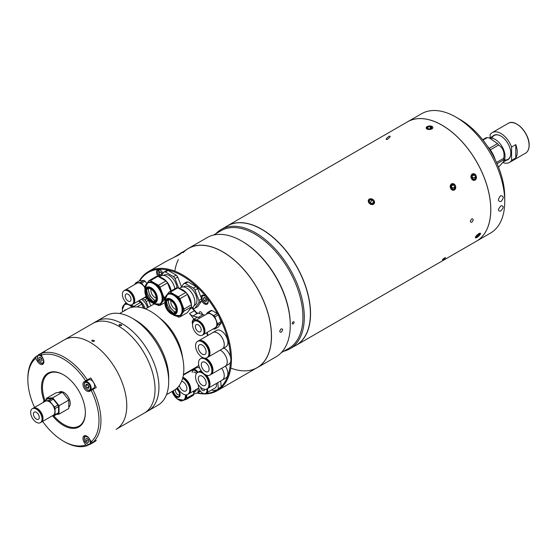 <?xml version="1.0" encoding="UTF-8"?>
<svg xmlns="http://www.w3.org/2000/svg" width="557" height="557" viewBox="0 0 557 557"><rect width="100%" height="100%" fill="white"/><g stroke="black" fill="none" stroke-linecap="round" stroke-linejoin="round"><path stroke-width="0.84" d="M489.234 148.357L497.471 143.602L489.283 137.878L491.803 138.227A13.786 7.958 60 0 1 505.032 156.371A13.786 7.958 60 0 1 504.391 160.019L503.897 161.224L503.765 159.817L497.074 163.681M482.668 139.716L486.038 137.767A16.195 9.351 60 0 1 487.187 137.663L482.975 140.099M489.283 137.878L487.187 137.663M497.471 143.602A16.195 9.351 60 0 1 498.619 145.036L490.32 149.826M503.765 159.817A16.195 9.351 60 0 0 503.779 159.058A16.195 9.351 60 0 0 503.765 158.285C504.774 152.326 503.062 147.904 498.619 145.036M487.452 146.233A22.05 12.734 60 0 1 495.27 159.775M498.529 167.184L503.897 161.224M503.765 158.285L496.531 162.456M515.775 157.972A17.232 9.949 -120 0 0 517.237 152.138A17.232 9.949 -120 0 0 515.775 144.611L515.775 157.972L511.584 160.395A17.232 9.949 -120 0 1 509.474 162.442A17.232 9.949 -120 0 1 503.034 162.623M506.369 160.263A14.057 8.118 -120 0 0 510.804 153.266A14.057 8.118 -120 0 0 500.861 136.047A14.057 8.118 -120 0 0 492.583 136.388M500.959 136.103A13.786 7.958 -120 0 0 491.915 138.24M504.426 159.915A13.786 7.958 -120 0 0 510.804 153.147M490.139 137.795L490.139 134.655A17.232 9.949 -120 0 1 492.249 132.601A17.232 9.949 -120 0 1 511.584 147.034L511.584 160.395M515.775 144.611L511.584 147.034M470.331 221.421C471.285 223.023 472.259 222.459 473.255 219.73C472.259 218.1 471.285 218.664 470.331 221.421C471.285 223.023 472.259 222.459 473.255 219.73C472.259 218.1 471.285 218.664 470.331 221.421M443.121 259.611C445.586 257.947 446.143 257.348 444.799 257.814C442.369 259.527 441.812 260.126 443.121 259.611C445.586 257.947 446.143 257.348 444.799 257.814C442.369 259.527 441.812 260.126 443.121 259.611M389.016 136.291C390.944 135.838 390.394 136.883 387.366 139.417C385.36 139.786 385.91 138.742 389.016 136.291M296.164 345.208A68.845 39.749 -120 0 0 310.444 313.675A68.845 39.749 -120 0 0 280.373 244.37A68.845 39.749 -120 0 0 227.312 225.954M225.843 226.803A68.915 39.791 60 0 1 227.353 225.857A68.915 39.791 60 0 1 280.456 244.321A68.915 39.791 60 0 1 310.541 313.675A68.915 39.791 60 0 1 296.268 345.222A68.915 39.791 60 0 1 294.695 346.05M369.27 199.086C367.564 202.602 368.971 204.349 373.489 204.335C375.258 200.729 373.851 198.974 369.27 199.086M451.476 183.845C449.353 187.709 450.321 189.777 454.38 190.041C456.608 186.149 455.647 184.088 451.476 183.845M472.252 173.923C470.094 177.794 471.027 179.869 475.051 180.148C477.321 176.249 476.388 174.174 472.252 173.923M427.115 126.662C425.583 129.161 427.198 129.934 431.967 128.973M431.988 128.959L429.419 125.979M442.042 125.241A68.845 39.749 60 0 1 442.07 125.255A68.845 39.749 60 0 1 490.752 209.571L490.752 209.634A68.915 39.791 -120 0 0 442.021 125.228A68.915 39.791 -120 0 0 407.564 121.809L227.353 225.857M296.268 345.222L476.479 241.181A68.915 39.791 -120 0 0 490.752 209.634M478.923 233.515L475.769 237.888M479.473 235.339L478.95 233.501M451.56 183.901A3.37 2.722 74.5 0 0 450.592 188.308A3.37 2.722 74.5 0 0 454.394 189.965A3.37 2.722 74.5 0 0 455.361 185.558A3.37 2.722 74.5 0 0 451.56 183.901M451.33 186.066L452.2 187.918L451.88 188.558M451.017 186.699L451.971 184.785L453.934 185.015L454.944 187.159L453.983 189.081L452.019 188.851L451.017 186.699M451.525 185.683L453.934 185.015M452.2 187.918L454.944 187.159M373.469 204.231A3.37 2.66 35.1 0 0 373.789 200.29A3.37 2.66 35.1 0 0 369.347 199.1A3.37 2.66 35.1 0 0 369.026 203.04A3.37 2.66 35.1 0 0 373.469 204.231M370.677 203.416L372.87 203.486L373.601 201.731L372.139 199.914L369.945 199.845L369.214 201.599L370.677 203.416M371.317 203.437L370.433 202.337L369.792 202.323M370.433 202.337L372.139 199.914M372.375 203.472L373.601 201.731M476.945 237.442A3.37 0.94 138.1 0 0 480.433 233.94A3.37 0.94 138.1 0 0 478.957 233.62A3.37 0.94 138.1 0 0 475.81 236.502A3.37 0.94 138.1 0 0 476.096 237.825A3.37 0.94 138.1 0 0 476.945 237.442M478.282 234.497L479.055 235.36L477.238 236.885L476.597 236.168M479.055 235.36L479.772 234.01L478.665 234.177L476.848 235.695L476.131 237.052L477.238 236.885M475.072 180.064A3.37 2.708 77 0 0 476.089 175.643A3.37 2.708 77 0 0 472.336 173.979A3.37 2.708 77 0 0 471.319 178.4A3.37 2.708 77 0 0 475.072 180.064M472.071 176.165L472.851 177.899L472.538 178.525M472.851 177.899L475.65 177.258L474.668 179.18L472.726 178.943L471.758 176.785L472.733 174.863L474.682 175.1L472.343 175.643M475.65 177.258L474.682 175.1M431.912 128.876A3.37 1.768 -4.2 0 0 431.919 126.362A3.37 1.768 -4.2 0 0 427.163 126.613A3.37 1.768 -4.2 0 0 427.156 129.12A3.37 1.768 -4.2 0 0 431.912 128.876M430.317 128.716L430.157 126.495L431.842 127.295L431.215 128.542L428.918 128.987L427.233 128.187L427.853 126.94L427.971 128.535M430.157 126.495L427.853 126.94M281.181 332.23C283.095 330.029 283.095 328.902 281.188 328.853C279.322 331.081 279.322 332.209 281.181 332.23C283.095 330.029 283.095 328.909 281.181 328.853C279.322 331.081 279.322 332.209 281.181 332.23M293.184 323.965C291.938 323.951 291.938 323.199 293.184 321.716C294.451 321.744 294.451 322.496 293.184 323.965C291.938 323.951 291.938 323.199 293.184 321.716C294.451 321.744 294.451 322.496 293.184 323.965M283.819 351.216A68.845 39.749 -120 0 0 290.044 348.738L296.136 345.222A68.845 39.749 -120 0 0 310.395 313.702A68.845 39.749 -120 0 0 261.713 229.38L261.713 229.38A68.845 39.749 -120 0 0 227.291 225.968L221.199 229.491A68.845 39.749 -120 0 0 215.935 233.641M290.044 348.738A68.845 39.749 -120 0 0 300.599 293.567A68.845 39.749 -120 0 0 255.621 232.896A68.845 39.749 -120 0 0 221.199 229.491M261.762 229.407L261.762 229.407A68.776 39.707 60 0 1 310.395 313.647A68.776 39.707 60 0 1 310.395 313.675L310.395 313.702M281.271 352.685L288.881 348.292A67.884 39.192 -120 0 0 299.283 293.901A67.884 39.192 -120 0 0 254.939 234.079A67.884 39.192 -120 0 0 220.997 230.716L213.387 235.11M242.267 241.397L241.585 241L242.267 241.397A67.884 39.192 60 0 1 290.267 324.536L290.267 325.323A68.845 39.749 -120 0 0 241.585 241L241.585 241A68.845 39.749 -120 0 0 207.162 237.588L188.398 248.422A68.845 39.749 60 0 1 222.828 251.834A68.845 39.749 60 0 1 267.806 312.505A68.845 39.749 60 0 1 257.25 367.669A68.845 39.749 60 0 1 255.677 368.497M257.25 367.669L276.007 356.842A68.845 39.749 -120 0 0 290.267 325.323M230.786 368.093A68.776 39.707 -120 0 0 271.245 331.415A68.776 39.707 -120 0 0 222.779 251.917A68.776 39.707 -120 0 0 183.107 252.683M178.365 259.548A68.776 39.707 -120 0 0 174.807 271.127M186.894 249.369A68.845 39.749 60 0 1 188.398 248.422M500.576 211.131C503.925 207.573 504.071 205.791 501.001 205.77C497.784 209.411 497.638 211.2 500.576 211.131C503.925 207.58 504.071 205.791 501.001 205.77C497.784 209.418 497.638 211.2 500.576 211.131M501.001 201.578C504.071 197.846 503.925 195.897 500.576 195.73C497.638 199.524 497.777 201.474 501.001 201.578C504.071 197.846 503.925 195.897 500.576 195.73C497.638 199.524 497.784 201.474 501.001 201.578M459.908 119.4L456.009 117.151L459.901 119.4A63.401 36.609 60 0 1 459.908 119.4A63.401 36.609 60 0 1 504.739 197.053L504.739 201.557A68.915 39.791 -120 0 0 456.009 117.151L456.009 117.151A68.915 39.791 -120 0 0 421.545 113.739L407.613 121.781A68.915 39.791 -120 0 0 407.585 121.795M476.5 241.167A68.915 39.791 -120 0 0 476.527 241.153L490.466 233.105A68.915 39.791 -120 0 0 504.739 201.557M476.527 241.153A68.915 39.791 -120 0 0 487.09 185.927A68.915 39.791 -120 0 0 442.07 125.2A68.915 39.791 -120 0 0 407.613 121.781M197.387 392.929A68.093 39.31 -120 0 0 203.744 393.583M205.394 393.541A68.093 39.31 -120 0 0 217.578 389.649M221.129 386.746A68.093 39.31 -120 0 0 230.396 362.405M230.424 356.682A68.093 39.31 -120 0 0 219.012 316.592M217.557 313.87A68.093 39.31 -120 0 0 182.327 275.833A68.093 39.31 -120 0 0 139.786 280.832M139.341 280.874A68.776 39.707 60 0 1 148.427 271.579A68.776 39.707 60 0 1 182.814 274.984A68.776 39.707 60 0 1 227.75 335.599A68.776 39.707 60 0 1 217.209 390.708A68.776 39.707 60 0 1 197.011 393.054M162.999 273.334A5.097 2.945 -120 0 0 160.11 269.992A5.097 2.945 -120 0 0 157.554 269.734A5.097 2.945 -120 0 0 158.049 276.383M201.683 300.683A5.097 2.945 -120 0 0 204.551 303.976A5.097 2.945 -120 0 0 207.1 304.226A5.097 2.945 -120 0 0 207.879 300.139A5.097 2.945 -120 0 0 204.551 295.649A5.097 2.945 -120 0 0 202.003 295.398A5.097 2.945 -120 0 0 201.042 296.825M202.386 314.371A2.277 1.316 -120 0 0 200.805 311.927A2.277 1.316 -120 0 0 199.671 311.816A2.277 1.316 -120 0 0 199.295 313.542M174.842 256.84L188.384 248.513A68.776 39.707 60 0 1 222.779 251.917A68.776 39.707 60 0 1 267.708 312.526A68.776 39.707 60 0 1 257.167 367.641L217.209 390.708M180.983 252.787L182.752 252.063L179.229 254.702L166.362 261.226L148.427 271.579M205.812 393.333A5.097 2.945 -120 0 0 207.1 393.117A5.097 2.945 -120 0 0 207.928 392.107M192.144 307.687A38.593 22.28 60 0 1 196.336 312.47M207.079 332.445A38.593 22.28 60 0 1 207.956 335.384M162.164 274.517L161.446 272.665L159.748 271.684L158.898 272.888L159.748 275.081L161.112 275.875M161.119 272.477L161.697 273.953L159.748 275.081M160.367 272.039L158.898 272.888M206.738 300.515L205.888 298.322L204.189 297.341L203.34 298.552L204.189 300.738L205.888 301.72L206.738 300.515M205.561 298.134L206.139 299.617L204.189 300.738M204.809 297.703L203.34 298.552M171.076 300.738A5.514 3.182 -120 0 0 174.752 308.87A5.514 3.182 -120 0 0 176.061 309.365M189.095 310.228A12.268 7.081 -120 0 0 190.891 307.673M177.843 287.809A13.647 7.882 60 0 0 176.277 287.955L168.771 292.286A13.647 7.882 60 0 1 170.338 292.147L177.843 287.809L185.885 292.453L178.379 296.784A13.647 7.882 60 0 1 179.946 298.733L187.451 294.402L191.469 304.763L183.963 309.093A13.647 7.882 60 0 1 184.012 310.165A13.647 7.882 60 0 1 183.963 311.182L191.469 306.851L187.451 312.568L179.946 316.905L183.963 311.182M191.469 304.763A13.647 7.882 60 0 1 191.511 305.835A13.647 7.882 60 0 1 191.469 306.851M166.007 295.913A12.268 7.081 60 0 1 167.566 294.354L168.228 293.971A12.268 7.081 60 0 1 177.676 297.257A12.268 7.081 60 0 1 183.037 309.601A12.268 7.081 60 0 1 180.496 315.22L179.834 315.603A12.268 7.081 60 0 1 177.704 316.174M174.821 312.818A7.373 4.254 60 0 1 171.855 312.526A7.373 4.254 60 0 1 166.223 303.273A7.373 4.254 60 0 1 166.237 302.799A7.373 4.254 60 0 1 167.469 300.084M165.638 303.607A7.373 4.254 60 0 1 167.163 300.237A7.373 4.254 60 0 1 172.844 302.207A7.373 4.254 60 0 1 176.068 309.629A7.373 4.254 60 0 1 174.536 313.006A7.373 4.254 60 0 1 168.855 311.029A7.373 4.254 60 0 1 165.638 303.607M173.248 312.971A11.168 6.447 60 0 1 166.543 301.372M165.387 297.104L164.754 298.002A13.647 7.882 60 0 0 164.754 300.091L164.886 300.439M168.771 292.286L167.107 294.66M178.379 296.784L170.338 292.147M185.885 292.453A13.647 7.882 60 0 1 187.451 294.402M183.963 309.093L179.946 298.733M176.889 316.181L178.379 317.044A13.647 7.882 60 0 0 179.946 316.905M182.745 289.849A11.989 6.921 60 0 1 182.842 289.905A11.989 6.921 60 0 1 191.316 304.366M191.309 304.345A12.268 7.081 -120 0 0 182.647 289.793A12.268 7.081 -120 0 0 179.27 288.637M190.466 308.655L192.471 307.499A11.572 6.684 -120 0 0 194.247 298.225A11.572 6.684 -120 0 0 186.692 288.025A11.572 6.684 -120 0 0 180.907 287.454L179.069 288.519M194.212 305.542L194.741 305.236A10.743 6.204 -120 0 0 196.391 296.623A10.743 6.204 -120 0 0 189.366 287.154A10.743 6.204 -120 0 0 183.998 286.625L183.462 286.932M192.172 307.673L193.39 308.376A13.647 7.882 -120 0 0 194.957 308.237L198.974 302.521L201.662 300.968L197.644 306.684L194.957 308.237M201.662 300.968A13.647 7.882 -120 0 0 201.662 298.879L198.974 300.432L194.957 290.072L197.644 288.519L201.662 298.879M198.974 302.521A13.647 7.882 -120 0 0 198.974 300.432M197.644 288.519A13.647 7.882 -120 0 0 196.078 286.57L193.39 288.122L185.349 283.478L188.036 281.926L196.078 286.57M194.957 290.072A13.647 7.882 -120 0 0 193.39 288.122M188.036 281.926A13.647 7.882 -120 0 0 186.47 282.065L183.782 283.617L181.192 287.301M185.349 283.478A13.647 7.882 -120 0 0 183.782 283.617M151.149 289.229A5.514 3.182 -120 0 0 154.825 297.368A5.514 3.182 -120 0 0 156.134 297.863M165.533 296.728L164.037 297.591A13.647 7.882 60 0 1 164.078 298.656A13.647 7.882 60 0 1 164.037 299.68L164.712 299.29M146.073 284.404A12.268 7.081 60 0 1 147.64 282.845L148.301 282.462A12.268 7.081 60 0 1 157.749 285.755A12.268 7.081 60 0 1 163.104 298.099A12.268 7.081 60 0 1 160.562 303.711L159.901 304.094A12.268 7.081 60 0 1 157.777 304.665M154.888 301.309A7.373 4.254 60 0 1 151.929 301.024A7.373 4.254 60 0 1 146.296 291.764A7.373 4.254 60 0 1 146.31 291.29A7.373 4.254 60 0 1 147.542 288.582M145.711 292.105A7.373 4.254 60 0 1 147.236 288.728A7.373 4.254 60 0 1 152.917 290.705A7.373 4.254 60 0 1 156.134 298.127A7.373 4.254 60 0 1 154.609 301.497A7.373 4.254 60 0 1 148.928 299.527A7.373 4.254 60 0 1 145.711 292.105M153.314 301.469A11.168 6.447 60 0 1 146.616 289.863M156.963 304.679L158.453 305.535A13.647 7.882 60 0 0 160.019 305.396L164.037 299.68M145.461 285.595L144.827 286.5A13.647 7.882 60 0 0 144.827 288.589L144.959 288.937M148.844 280.777A13.647 7.882 60 0 1 150.411 280.637L157.916 276.307A13.647 7.882 60 0 0 156.35 276.446L148.844 280.777L147.18 283.151M157.916 276.307L165.958 280.951L158.453 285.281L150.411 280.637M158.453 285.281A13.647 7.882 60 0 1 160.019 287.231L167.525 282.9L170.727 291.158M165.958 280.951A13.647 7.882 60 0 1 167.525 282.9M164.037 297.591L160.019 287.231M173.784 315.178A12.15 7.018 -120 0 0 182.09 310.054A12.15 7.018 -120 0 0 173.638 295.259A12.15 7.018 -120 0 0 164.907 299.798L167.566 294.354A12.268 7.081 60 0 1 177.015 297.64A12.268 7.081 60 0 1 182.376 309.984A12.268 7.081 60 0 1 179.834 315.603L173.784 315.178L171.298 313.842C167.358 311.279 165.199 307.624 164.823 302.876L164.823 302.618A8.863 5.117 60 0 1 171.194 299.304A8.863 5.117 60 0 1 177.356 310.103A8.863 5.117 60 0 1 171.298 313.842A8.863 5.117 60 0 1 164.823 302.862A8.863 5.117 60 0 1 164.823 302.618L160.019 305.396M162.811 278.347A11.989 6.921 60 0 1 162.909 278.403A11.989 6.921 60 0 1 171.194 290.886M171.166 290.907A12.268 7.081 -120 0 0 162.714 278.291A12.268 7.081 -120 0 0 159.344 277.128M176.994 287.83A10.743 6.204 -120 0 0 169.439 275.652A10.743 6.204 -120 0 0 164.071 275.116L163.535 275.423M174.794 288.811A11.572 6.684 -120 0 0 166.759 276.523A11.572 6.684 -120 0 0 160.973 275.952L159.135 277.01M178.839 288.387L175.03 278.563L177.718 277.01A13.647 7.882 -120 0 0 176.151 275.061L173.464 276.613L165.422 271.976A13.647 7.882 -120 0 0 163.855 272.115L161.265 275.799M175.03 278.563A13.647 7.882 -120 0 0 173.464 276.613M177.718 277.01L181.735 287.37M165.422 271.976L168.11 270.423A13.647 7.882 -120 0 0 166.543 270.563L163.855 272.115M168.11 270.423L176.151 275.061M176.235 256.311A23.533 13.591 -120 0 0 174.613 256.958A23.533 13.591 -120 0 0 173.888 257.39M172.942 257.933A23.547 23.547 0 0 1 173.15 257.8A23.533 13.591 60 0 1 174.884 256.986M206.724 389.03A6.064 3.502 60 0 1 205.672 393.409A6.064 3.502 60 0 1 199.121 388.967A6.064 3.502 60 0 1 198.41 384.873M204.586 389.315A2.757 1.594 60 0 1 204.015 390.548A2.757 1.594 60 0 1 201.042 388.528A2.757 1.594 60 0 1 200.708 387.373M207.19 388.877A5.459 3.154 60 0 0 207.169 388.786A6.064 3.502 60 0 1 206.111 393.158A6.064 3.502 60 0 1 205.881 393.27M220.711 380.96L221.143 386.969A9.1 5.25 60 0 1 220.635 387.937L217.731 389.615A9.1 5.25 -120 0 0 218.247 388.647L217.815 382.638M211.925 389.803L212.133 390.046A9.1 5.25 -120 0 0 213.338 390.617L217.731 389.615M221.143 386.969L218.247 388.647M216.283 383.522A6.064 3.502 60 0 1 215.218 387.895L206.459 392.957A6.064 3.502 60 0 1 206.278 393.047M207.517 388.584A6.064 3.502 60 0 1 206.459 392.957M206.751 357.873A9.441 5.452 60 0 1 197.408 352.156A9.441 5.452 60 0 1 197.498 341.42A9.441 5.452 60 0 1 197.693 341.316A9.441 5.452 60 0 1 207.037 347.032A9.441 5.452 60 0 1 206.939 357.768A9.441 5.452 60 0 1 206.751 357.873M197.923 341.183A9.441 5.452 60 0 1 198.111 341.065A9.441 5.452 60 0 1 198.306 340.961A9.441 5.452 60 0 1 207.643 346.684A9.441 5.452 60 0 1 207.552 357.42A9.441 5.452 60 0 1 207.357 357.524M199.58 344.762A5.514 3.182 60 0 1 205.032 348.097A5.514 3.182 60 0 1 204.976 354.37A5.514 3.182 60 0 1 204.865 354.426A5.514 3.182 60 0 1 199.406 351.091A5.514 3.182 60 0 1 199.462 344.818A5.514 3.182 60 0 1 199.58 344.762M198.362 340.933A9.441 5.452 60 0 1 198.598 340.787A9.441 5.452 60 0 1 198.793 340.682A9.441 5.452 60 0 1 208.13 346.398A9.441 5.452 60 0 1 208.04 357.134A9.441 5.452 60 0 1 207.845 357.239A9.441 5.452 60 0 1 207.789 357.267M212.663 332.668A9.441 5.452 60 0 1 212.851 332.557A9.441 5.452 60 0 1 213.046 332.452A9.441 5.452 60 0 1 222.389 338.169A9.441 5.452 60 0 1 222.292 348.905A9.441 5.452 60 0 1 222.097 349.009M206.306 344.672A8.494 4.909 60 0 1 208.527 348.515M212.795 332.585A9.441 5.452 60 0 1 212.851 332.557A9.441 5.452 60 0 1 213.046 332.452A9.441 5.452 60 0 1 222.389 338.169A9.441 5.452 60 0 1 222.292 348.912A9.441 5.452 60 0 1 222.236 348.94M216.318 330.559A9.441 5.452 60 0 1 216.506 330.447A9.441 5.452 60 0 1 216.701 330.343A9.441 5.452 60 0 1 226.045 336.059A9.441 5.452 60 0 1 225.947 346.802A9.441 5.452 60 0 1 225.752 346.9M205.617 358.193A9.441 5.452 60 0 1 212.983 370.113A9.441 5.452 60 0 1 211.026 374.436L225.279 366.207A9.441 5.452 60 0 0 227.235 361.883A9.441 5.452 60 0 0 220.196 350.123A9.441 5.452 60 0 1 227.235 361.883A9.441 5.452 60 0 1 225.279 366.207A9.441 5.452 60 0 1 225.223 366.241M223.851 348.007A9.441 5.452 60 0 1 230.89 359.773A9.441 5.452 60 0 1 228.934 364.097L225.279 366.207M198.536 363.039A9.441 5.452 60 0 1 200.485 358.715A9.441 5.452 60 0 1 207.761 361.242A9.441 5.452 60 0 1 211.883 370.746A9.441 5.452 60 0 1 209.926 375.07A9.441 5.452 60 0 1 202.651 372.536A9.441 5.452 60 0 1 198.536 363.039M200.485 358.715L201.098 358.36A9.441 5.452 60 0 1 208.374 360.894A9.441 5.452 60 0 1 212.495 370.391A9.441 5.452 60 0 1 210.539 374.715L209.926 375.07M209.293 361.966A8.494 4.909 60 0 1 211.514 365.817M201.349 358.235A9.441 5.452 60 0 1 201.585 358.081A9.441 5.452 60 0 1 202.908 357.657M209.105 369.145A5.514 3.182 60 0 1 207.963 371.665A5.514 3.182 60 0 1 203.716 370.189A5.514 3.182 60 0 1 201.307 364.64A5.514 3.182 60 0 1 202.449 362.12A5.514 3.182 60 0 1 206.703 363.596A5.514 3.182 60 0 1 209.105 369.145M194.992 320.818A8.063 4.658 60 0 1 195.201 320.679A8.063 4.658 60 0 1 201.418 322.844A8.063 4.658 60 0 1 204.934 330.955A8.063 4.658 60 0 1 203.27 334.646A8.063 4.658 60 0 1 203.047 334.764M195.201 320.679L207.107 313.814A8.063 4.658 60 0 1 213.317 315.972A8.063 4.658 60 0 1 216.84 324.083A8.063 4.658 60 0 1 215.169 327.781L203.27 334.646M203.973 331.512A8.063 4.658 60 0 1 202.302 335.203A8.063 4.658 60 0 1 196.092 333.044A8.063 4.658 60 0 1 192.569 324.933A8.063 4.658 60 0 1 194.24 321.236A8.063 4.658 60 0 1 200.45 323.401A8.063 4.658 60 0 1 203.973 331.512M194.24 321.236L194.776 320.929A8.063 4.658 60 0 1 200.986 323.088A8.063 4.658 60 0 1 204.51 331.206A8.063 4.658 60 0 1 202.839 334.896L202.302 335.203M195.347 326.534A4.136 2.388 60 0 1 196.203 324.64A4.136 2.388 60 0 1 199.392 325.748A4.136 2.388 60 0 1 201.195 329.911A4.136 2.388 60 0 1 200.339 331.805A4.136 2.388 60 0 1 197.15 330.698A4.136 2.388 60 0 1 195.347 326.534M201.321 323.45A7.255 4.191 60 0 1 203.925 327.969M207.413 312.588L210.894 310.576A9.1 5.25 60 0 1 211.939 310.486L217.3 313.577A9.1 5.25 60 0 1 218.344 314.879L221.025 321.786A9.1 5.25 60 0 1 221.025 323.178L218.344 326.987L214.863 328.999L217.543 325.191A9.1 5.25 -120 0 0 217.543 323.798L214.863 316.891A9.1 5.25 -120 0 0 213.818 315.589L208.457 312.498A9.1 5.25 -120 0 0 207.413 312.588L206.174 314.35M221.025 323.178L217.543 325.191M221.025 321.786L217.543 323.798M218.344 314.879L214.863 316.891M211.939 310.486L208.457 312.498M217.3 313.577L213.818 315.589M213.352 328.825L213.818 329.096A9.1 5.25 -120 0 0 214.863 328.999M195.542 376.88A9.441 5.452 60 0 1 197.498 372.563A9.441 5.452 60 0 1 204.774 375.091A9.441 5.452 60 0 1 208.896 384.595A9.441 5.452 60 0 1 206.939 388.911A9.441 5.452 60 0 1 199.664 386.384A9.441 5.452 60 0 1 195.542 376.88M197.498 372.563L198.111 372.208A9.441 5.452 60 0 1 202.734 372.626M205.303 374.652A9.441 5.452 60 0 1 209.509 384.239A9.441 5.452 60 0 1 207.552 388.563L206.939 388.911M206.118 382.986A5.514 3.182 60 0 1 204.976 385.514A5.514 3.182 60 0 1 200.729 384.038A5.514 3.182 60 0 1 198.32 378.488A5.514 3.182 60 0 1 199.462 375.961A5.514 3.182 60 0 1 203.716 377.437A5.514 3.182 60 0 1 206.118 382.986M198.362 372.083A9.441 5.452 60 0 1 198.598 371.93A9.441 5.452 60 0 1 201.989 371.784M206.543 375.216A9.441 5.452 60 0 1 209.996 383.961A9.441 5.452 60 0 1 208.04 388.285A9.441 5.452 60 0 1 207.789 388.41M208.04 388.285L222.292 380.055A9.441 5.452 60 0 0 224.248 375.731A9.441 5.452 60 0 0 221.735 368.254A9.441 5.452 60 0 1 224.248 375.731A9.441 5.452 60 0 1 222.292 380.055A9.441 5.452 60 0 1 222.236 380.083M206.306 375.815A8.494 4.909 60 0 1 208.527 379.658M225.39 366.144A9.441 5.452 60 0 1 227.904 373.622A9.441 5.452 60 0 1 225.947 377.945L222.292 380.055M182.64 378.328A9.441 5.452 60 0 1 182.995 378.523A9.441 5.452 60 0 1 189.164 386.843A9.441 5.452 60 0 1 187.716 394.412A9.441 5.452 60 0 1 182.995 393.945A9.441 5.452 60 0 1 177.572 387.588M182.787 377.757A9.441 5.452 60 0 1 183.608 378.175A9.441 5.452 60 0 1 189.777 386.495A9.441 5.452 60 0 1 188.329 394.057L187.716 394.412M181.645 381.232A5.514 3.182 60 0 1 182.995 381.733A5.514 3.182 60 0 1 186.602 386.593A5.514 3.182 60 0 1 185.753 391.007A5.514 3.182 60 0 1 182.995 390.736A5.514 3.182 60 0 1 179.298 385.521M182.898 377.326A9.441 5.452 60 0 1 184.095 377.89A9.441 5.452 60 0 1 190.264 386.21A9.441 5.452 60 0 1 188.816 393.778A9.441 5.452 60 0 1 188.565 393.903M187.082 381.308A8.494 4.909 60 0 1 189.303 385.159M124.817 290.246A8.063 4.658 60 0 1 125.026 290.113A8.063 4.658 60 0 1 129.057 290.517A8.063 4.658 60 0 1 134.328 297.619A8.063 4.658 60 0 1 133.088 304.08A8.063 4.658 60 0 1 132.872 304.192M125.026 290.113L136.925 283.241A8.063 4.658 60 0 1 140.956 283.645A8.063 4.658 60 0 1 144.785 287.551M146.018 296.185A8.063 4.658 60 0 1 144.987 297.208L133.088 304.08M143.838 280.47L140.357 282.483L135.713 282.9L139.194 280.888L143.838 280.47A9.1 5.25 60 0 1 145.043 281.167L146.853 283.422M145.043 281.167L141.562 283.179A9.1 5.25 -120 0 0 140.357 282.483M144.785 287.196L141.562 283.179M135.713 282.9A9.1 5.25 -120 0 0 135.107 283.757L135.107 284.293M144.061 297.744L146.206 297.556A9.1 5.25 -120 0 0 146.512 297.187M131.139 292.885A7.255 4.191 60 0 1 133.75 297.403M128.096 301.031A4.136 2.388 60 0 1 125.395 297.389A4.136 2.388 60 0 1 126.028 294.075A4.136 2.388 60 0 1 128.096 294.277A4.136 2.388 60 0 1 130.798 297.925A4.136 2.388 60 0 1 130.164 301.24A4.136 2.388 60 0 1 128.096 301.031M128.096 291.074A8.063 4.658 60 0 1 133.36 298.176A8.063 4.658 60 0 1 132.127 304.637A8.063 4.658 60 0 1 128.096 304.24A8.063 4.658 60 0 1 122.825 297.132A8.063 4.658 60 0 1 124.065 290.67A8.063 4.658 60 0 1 128.096 291.074M124.065 290.67L124.601 290.364A8.063 4.658 60 0 1 128.632 290.761A8.063 4.658 60 0 1 133.896 297.87A8.063 4.658 60 0 1 132.663 304.331L132.127 304.637M122.874 306.566A10.2 5.89 60 0 1 124.545 304.498L125.262 304.087A10.2 5.89 60 0 1 127.156 303.607M131.006 304.999A10.2 5.89 60 0 1 133.36 307.067M143.859 308.3A10.2 5.89 -120 0 0 142.209 305.055M139.612 301.936A10.2 5.89 -120 0 0 138.442 300.989A9.922 5.73 60 0 1 139.772 302.033M142.098 304.77A9.922 5.73 60 0 1 143.936 308.327M122.359 309.135A11.37 6.566 60 0 1 122.324 308.279A11.37 6.566 60 0 1 122.359 307.429L122.693 306.956M136.931 306.935L141.84 304.101L143.414 308.153M138.206 301.128L140.538 302.472L133.715 306.413A11.37 6.566 60 0 1 134.202 306.977M140.538 302.472A11.37 6.566 60 0 1 141.84 304.101M133.715 306.413L131.208 304.964M125.952 302.521L124.308 304.651M145.147 308.759A9.504 5.486 -120 0 0 139.306 300.488M147.445 307.798A8.675 5.006 -120 0 0 141.569 299.367A8.675 5.006 -120 0 0 141.415 299.276M145.642 297.605L147.159 298.649L144.924 299.945L142.592 298.594M148.427 307.234L146.226 301.567L148.468 300.272A11.37 6.566 -120 0 0 147.159 298.649M146.226 301.567A11.37 6.566 -120 0 0 144.924 299.945M148.468 300.272L150.843 305.835M175.594 389.315A3.446 1.991 -120 0 0 176.889 393.89A3.446 1.991 -120 0 0 179.514 394.781A3.446 1.991 -120 0 0 179.591 394.739M186.463 394.822A10.2 5.89 60 0 1 185.954 397.914A10.2 5.89 60 0 1 184.353 399.787L183.636 400.204A10.2 5.89 60 0 1 181.011 400.622M193.578 392.281A10.2 5.89 -120 0 0 193.676 390.972M178.825 396.514A4.616 2.667 60 0 1 175.392 395.101A4.616 2.667 60 0 1 173.457 390.666M176.235 388.821A4.616 2.667 60 0 1 179.361 395.79A4.616 2.667 60 0 1 178.637 396.64A4.616 2.667 60 0 1 175.135 395.456A4.616 2.667 60 0 1 173.067 390.889M179.417 400.211L179.653 400.455A11.37 6.566 60 0 0 181.143 401.068L182.473 400.629M186.407 399.32L193.23 395.386A11.37 6.566 60 0 0 193.787 394.091L186.964 398.032A11.37 6.566 60 0 1 186.407 399.32L183.434 400.309M186.964 398.032L186.588 394.802M193.439 391.105L193.787 394.091M194.059 392.427L194.797 391.996A8.675 5.006 -120 0 0 196.475 389.35M193.683 393.158A9.504 5.486 -120 0 0 194.484 390.506M193.78 394.126L197.617 392.852A11.37 6.566 -120 0 0 198.174 391.557L197.826 388.57M199.984 390.513L198.174 391.557M197.617 392.852L199.859 391.557A11.37 6.566 -120 0 0 200.214 390.847M192.353 369.932A6.893 3.976 -120 0 0 191.942 369.646M193.843 319.21A37.904 21.883 -120 0 0 189.519 313.563L194.386 310.75A37.904 21.883 -120 0 0 191.761 307.91A37.904 21.883 -120 0 1 196.816 313.751M166.466 394.697L174.132 390.276A46.865 27.056 -120 0 0 183.058 360.135L182.188 355.074A37.904 21.883 -120 0 0 161.781 319.725L157.826 316.439A46.865 27.056 -120 0 0 150.696 311.426A46.865 27.056 -120 0 0 127.268 309.1L119.609 313.528M183.427 374.562L196.405 367.063A37.904 21.883 -120 0 0 198.786 365.295M207.573 335.599A37.904 21.883 -120 0 0 206.717 332.661A37.904 21.883 -120 0 1 207.573 335.599M189.519 313.563A6.893 3.976 -120 0 0 192.973 315.972L198.285 317.393A4.825 2.785 60 0 1 199.162 317.769A4.825 2.785 60 0 1 199.671 318.103A4.825 2.785 -120 0 0 199.162 317.769A4.825 2.785 -120 0 0 196.753 317.532L193.244 319.551A4.825 2.785 60 0 1 195.653 319.795A4.825 2.785 60 0 1 196.161 320.129M194.386 310.75A6.893 3.976 -120 0 0 197.846 313.152L203.152 314.58A4.825 2.785 60 0 1 204.036 314.956A4.825 2.785 60 0 1 204.544 315.29M183.058 360.135A46.865 27.056 -120 0 0 157.826 316.439M148.232 410.794L144.333 413.043L148.232 410.794A51.69 29.841 -120 0 0 148.232 351.112A51.69 29.841 -120 0 0 96.549 321.271A51.69 29.841 -120 0 1 122.387 323.833A51.69 29.841 -120 0 1 156.155 369.375A51.69 29.841 -120 0 1 148.232 410.794L157.979 405.169A51.69 29.841 -120 0 0 168.687 381.51L168.687 377.569A46.865 27.056 -120 0 0 135.546 320.171L132.134 318.2A51.69 29.841 -120 0 0 106.29 315.645L38.461 354.809A4.825 2.785 60 0 1 41.239 355.282M168.687 381.51A51.69 29.841 -120 0 0 132.134 318.2L135.546 320.171M207.81 335.467A37.625 21.723 -120 0 0 206.953 332.515M195.994 312.233A37.625 21.723 -120 0 0 192.005 307.77M96.549 321.271A51.69 29.841 -120 0 0 96.542 321.271L64.382 339.84A51.69 29.841 -120 0 1 116.072 369.681A51.69 29.841 -120 0 1 116.072 429.363L144.333 413.043A51.69 29.841 -120 0 0 144.333 353.361A51.69 29.841 -120 0 0 92.65 323.52L92.65 323.52A51.69 29.841 -120 0 1 144.333 353.361A51.69 29.841 -120 0 1 144.333 413.043L116.072 429.363A51.69 29.841 -120 0 0 116.072 369.681A51.69 29.841 -120 0 0 64.382 339.84L38.461 354.809C34.896 357.678 40.438 365.141 43.279 363.164L43.738 362.899L43.279 363.164A4.825 2.785 60 0 0 43.787 362.711M92.177 340.16C91.571 341.246 92.218 341.622 94.126 341.288L94.53 340.717L92.177 340.16L91.773 340.717M89.078 444.604L87.338 445.614A51.69 29.841 60 0 1 64.396 441.715L63.421 441.151A50.311 29.048 -120 0 0 85.674 444.973L87.338 445.614M27.85 379.54L27.85 378.412A51.69 29.841 60 0 1 35.947 356.598L35.662 358.36A50.311 29.048 -120 0 0 27.85 379.54A50.311 29.048 -120 0 0 34.562 407.432M37.688 355.589L35.947 356.598M94.335 441.569A4.825 2.785 -120 0 1 93.653 442.307A51.69 29.841 -120 0 0 96.264 440.462L92.852 442.432L91.181 441.792L89.614 439.069A5.514 3.182 -120 0 0 84.1 435.887L84.1 435.887A5.514 3.182 -120 0 0 84.1 442.251L85.674 444.973M52.539 415.78A31.011 17.908 -120 0 0 78.927 426.934A31.011 17.908 -120 0 0 85.353 412.737A31.011 17.908 -120 0 0 63.421 374.757A31.011 17.908 -120 0 0 47.916 373.218A31.011 17.908 -120 0 0 44.094 400.88M53.702 415.675A30.322 17.511 -120 0 0 79.073 426.056A30.322 17.511 -120 0 0 85.353 412.452M63.672 374.896A30.322 17.511 -120 0 0 48.751 373.531A30.322 17.511 -120 0 0 44.943 400.392M91.181 441.792A50.311 29.048 -120 0 0 91.181 390.415L96.264 387.484A51.69 29.841 -120 0 0 90.749 377.931L85.674 380.863A50.311 29.048 -120 0 0 41.176 355.178L41.462 353.417L44.873 351.446A51.69 29.841 -120 0 0 41.963 352.783A4.825 2.785 -120 0 1 42.945 352.56M90.749 377.931L88.486 379.24A5.514 3.182 -120 0 0 87.498 380.605M92.316 388.967A5.514 3.182 -120 0 0 93.987 388.793M42.624 421.391A50.311 29.048 -120 0 0 63.421 441.151M92.852 389.454A51.69 29.841 60 0 1 92.852 442.432M88.486 379.24L84.1 381.775A5.514 3.182 -120 0 0 84.1 388.138A5.514 3.182 -120 0 0 89.614 391.32L91.181 390.415M85.674 380.863L84.1 381.775M41.462 353.417A51.69 29.841 60 0 1 87.338 379.902M35.662 358.36L37.235 361.082A5.514 3.182 -120 0 0 42.75 364.264A5.514 3.182 -120 0 0 42.75 357.9L41.176 355.178M119.463 324.411C118.857 325.49 119.504 325.866 121.412 325.532L121.816 324.961L119.463 324.411L119.059 324.961M56.619 414.366L59.035 414.143L59.035 405.698L52.706 397.816L46.37 398.387L46.37 399.564M52.706 397.816L62.447 392.191L56.118 392.755L46.37 398.387M59.035 405.698L68.783 400.072L62.447 392.191M59.035 414.143L68.783 408.518L68.783 400.072M68.783 407.285A8.961 5.173 -120 0 0 69.646 399.996A8.961 5.173 -120 0 0 63.909 392.476A8.961 5.173 -120 0 0 59.432 392.037L58.562 392.539M33.079 408.302A8.063 4.658 60 0 1 33.288 408.163A8.063 4.658 60 0 1 37.319 408.566A8.063 4.658 60 0 1 42.59 415.668A8.063 4.658 60 0 1 41.35 422.129A8.063 4.658 60 0 1 41.127 422.248M33.288 408.163L45.187 401.298A8.063 4.658 60 0 1 49.218 401.694A8.063 4.658 60 0 1 54.489 408.796A8.063 4.658 60 0 1 53.249 415.257L41.35 422.129M39.401 410.934A7.255 4.191 60 0 1 42.005 415.452M36.351 409.123A8.063 4.658 60 0 1 41.622 416.225A8.063 4.658 60 0 1 40.383 422.686A8.063 4.658 60 0 1 36.351 422.29A8.063 4.658 60 0 1 31.088 415.181A8.063 4.658 60 0 1 32.32 408.72A8.063 4.658 60 0 1 36.351 409.123M32.32 408.72L32.856 408.413A8.063 4.658 60 0 1 36.887 408.81A8.063 4.658 60 0 1 42.158 415.919A8.063 4.658 60 0 1 40.919 422.38L40.383 422.686M36.351 419.08A4.136 2.388 60 0 1 33.65 415.438A4.136 2.388 60 0 1 34.283 412.124A4.136 2.388 60 0 1 36.351 412.326A4.136 2.388 60 0 1 39.053 415.975A4.136 2.388 60 0 1 38.419 419.289A4.136 2.388 60 0 1 36.351 419.08M43.975 400.949L47.456 398.937L52.1 398.52L48.619 400.532L43.975 400.949A9.1 5.25 -120 0 0 43.369 401.806L43.369 402.342M52.1 398.52A9.1 5.25 60 0 1 53.305 399.216L49.824 401.228A9.1 5.25 -120 0 0 48.619 400.532M53.305 399.216L57.949 404.995L54.461 407.007L49.824 401.228M57.949 404.995A9.1 5.25 60 0 1 58.548 406.547L55.066 408.56A9.1 5.25 -120 0 0 54.461 407.007M58.548 406.547L58.548 412.737L55.066 414.749L55.066 408.56M58.548 412.737A9.1 5.25 60 0 1 57.949 413.593L54.461 415.606A9.1 5.25 -120 0 0 55.066 414.749M52.323 415.801L54.461 415.606M193.794 372.264L195.263 372.132L196.426 373.566M199.838 368.365A4.825 2.785 -120 0 0 196.753 367.662L193.244 369.688A4.825 2.785 60 0 1 197.965 372.292M39.275 359.906L40.919 361.361L42.123 360.664L41.684 358.513L40.041 357.058L38.837 357.754L39.275 359.906L41.225 358.778L41.845 359.328M41.225 358.778L41.058 357.963M40.041 357.058L38.837 357.754M93.653 382.624A4.825 2.785 -120 0 0 88.828 379.839L85.318 381.865A4.825 2.785 60 0 1 90.143 384.65A4.825 2.785 60 0 1 90.143 390.22L93.653 388.194A4.825 2.785 -120 0 0 93.653 382.624M86.906 387.909L88.542 388.347L88.988 386.704L87.783 384.622L86.14 384.184L85.701 385.827L86.906 387.909L88.855 386.781L87.651 384.699L85.701 385.827M91.125 441.687A4.825 2.785 60 0 1 90.143 444.333L93.653 442.307L90.143 444.333C85.875 445.983 82.185 437.447 85.318 435.978L85.778 435.713L85.318 435.978A4.825 2.785 60 0 1 85.966 435.762M88.709 440.496L88.09 439.946L86.14 441.074L87.783 442.53L88.988 441.833L88.542 439.689L86.906 438.234L85.701 438.923L86.906 438.234M86.14 441.074L85.701 438.923M88.09 439.946L87.922 439.139M528.308 149.763A17.093 9.866 -120 0 0 529.143 145.154A17.093 9.866 -120 0 0 512.642 122.637M508.269 123.348C515.42 118.363 529.686 133.485 529.15 145.196C529.108 149.053 527.89 151.72 525.502 153.196A17.232 9.949 -120 0 0 529.066 145.307A17.232 9.949 -120 0 0 521.547 127.964A17.232 9.949 -120 0 0 508.269 123.348L492.249 132.601M161.105 270.73A4.275 2.465 -120 0 0 160.597 270.382A4.275 2.465 -120 0 0 157.61 271.621A4.275 2.465 -120 0 0 159.699 276.69M205.547 296.387A4.275 2.465 -120 0 0 205.039 296.046A4.275 2.465 -120 0 0 202.017 297.786A4.275 2.465 -120 0 0 205.039 303.022A4.275 2.465 -120 0 0 208.019 300.662M168.353 299.896A9.1 5.25 -120 0 0 174.752 311.795A9.1 5.25 -120 0 0 175.427 312.15M165.144 303.321A8.07 4.658 -120 0 0 170.853 313.208A8.07 4.658 -120 0 0 176.562 309.915A8.07 4.658 -120 0 0 170.853 300.028A8.07 4.658 -120 0 0 165.144 303.321M148.427 288.387A9.1 5.25 -120 0 0 154.825 300.293A9.1 5.25 -120 0 0 155.5 300.641M144.98 288.296L147.64 282.845A12.268 7.081 60 0 1 157.088 286.131A12.268 7.081 60 0 1 162.442 298.475A12.268 7.081 60 0 1 159.901 304.094L153.857 303.669A12.15 7.018 -120 0 0 162.157 298.552A12.15 7.018 -120 0 0 153.711 283.75A12.15 7.018 -120 0 0 144.98 288.296L144.897 291.116A8.863 5.117 60 0 1 151.267 287.802A8.863 5.117 60 0 1 157.429 298.594A8.863 5.117 60 0 1 151.372 302.333A8.863 5.117 60 0 1 144.89 291.36A8.863 5.117 60 0 1 144.897 291.116L144.89 291.367C145.266 296.115 147.431 299.77 151.372 302.333L153.857 303.669M145.217 291.819A8.07 4.658 -120 0 0 150.926 301.706A8.07 4.658 -120 0 0 156.628 298.413A8.07 4.658 -120 0 0 150.926 288.526A8.07 4.658 -120 0 0 145.217 291.819M124.107 310.924A5.229 3.015 60 0 1 126.049 309.803M132.079 307.283A10.061 5.807 -120 0 0 122.366 309.323A10.061 5.807 -120 0 0 122.644 311.774L122.352 309.281L124.545 304.498A10.2 5.89 60 0 1 128.43 304.421M129.133 304.728A10.2 5.89 60 0 1 132.399 307.22M125.276 310.249A4.881 2.82 -120 0 0 124.747 310.555M176.632 388.48A5.229 3.015 60 0 1 179.827 396.173A5.229 3.015 60 0 1 175.949 396.584A5.229 3.015 60 0 1 172.733 391.077M185.725 394.843A10.2 5.89 60 0 1 185.237 398.325A10.2 5.89 60 0 1 183.636 400.204L177.314 398.986L172.016 391.494A10.061 5.807 -120 0 0 178.679 399.849A10.061 5.807 -120 0 0 184.973 398.325A10.061 5.807 -120 0 0 185.453 394.822M172.893 390.993A4.881 2.82 -120 0 0 175.817 396.292A4.881 2.82 -120 0 0 179.535 395.971A4.881 2.82 -120 0 0 176.388 388.689M198.285 317.393L203.152 314.58M192.973 315.972L197.846 313.152M207.768 335.488A37.904 21.883 -120 0 0 206.912 332.543M195.799 312.094A37.904 21.883 -120 0 0 191.956 307.791M85.117 441.666L84.1 442.251M38.259 360.49L37.235 361.082M195.416 320.56A4.275 2.465 -120 0 0 195.263 320.47A4.275 2.465 -120 0 0 192.618 324.104M197.303 372.689A4.275 2.465 -120 0 0 194.045 370.196A4.275 2.465 -120 0 0 192.242 372.348M38.342 355.512A4.275 2.465 -120 0 0 38.342 360.442A4.275 2.465 -120 0 0 42.617 362.913A4.275 2.465 -120 0 0 42.617 357.977A4.275 2.465 -120 0 0 38.342 355.512M89.482 385.033A4.275 2.465 -120 0 0 85.207 382.568A4.275 2.465 -120 0 0 85.207 387.498A4.275 2.465 -120 0 0 89.482 389.97A4.275 2.465 -120 0 0 89.482 385.033M89.482 444.082A4.275 2.465 -120 0 0 89.482 439.146A4.275 2.465 -120 0 0 85.207 436.681A4.275 2.465 -120 0 0 85.207 441.61A4.275 2.465 -120 0 0 89.482 444.082M489.861 137.955L494.163 135.476M503.542 161.892L507.949 159.351M525.502 153.196L509.474 162.442M480.433 233.94L480.58 233.592M158.522 269.497L159.594 276.745M207.838 303.481L205.15 303.273C201.794 300.369 201.084 297.654 203.013 295.126M207.789 392.4L207.016 392.636M167.754 299.986L169.892 307.172L175.044 312.616M164.823 302.618L164.907 299.798M147.828 288.484L149.965 295.67L155.118 301.114M177.432 255.691A23.547 23.547 0 0 0 174.613 256.958M205.672 393.409L206.111 393.158M197.498 341.42L198.111 341.065M206.939 357.768L207.552 357.42M198.598 340.787L216.506 330.447M208.04 357.134L222.292 348.905M222.292 348.912L225.947 346.802M201.585 358.081L202.588 357.503M198.598 371.93L201.042 370.516M188.816 393.778L198.758 388.034M183.337 375.133L193.627 369.194M154.247 303.871L145.523 308.905M192.054 307.743L196.148 312.345M207.002 332.487L207.865 335.432M193.244 319.551L192.597 324.334M193.244 369.688L192.081 372.125M85.318 381.865C83.849 383.07 83.787 384.964 85.117 387.547C86.996 390.102 88.674 390.986 90.143 390.22"/></g></svg>
